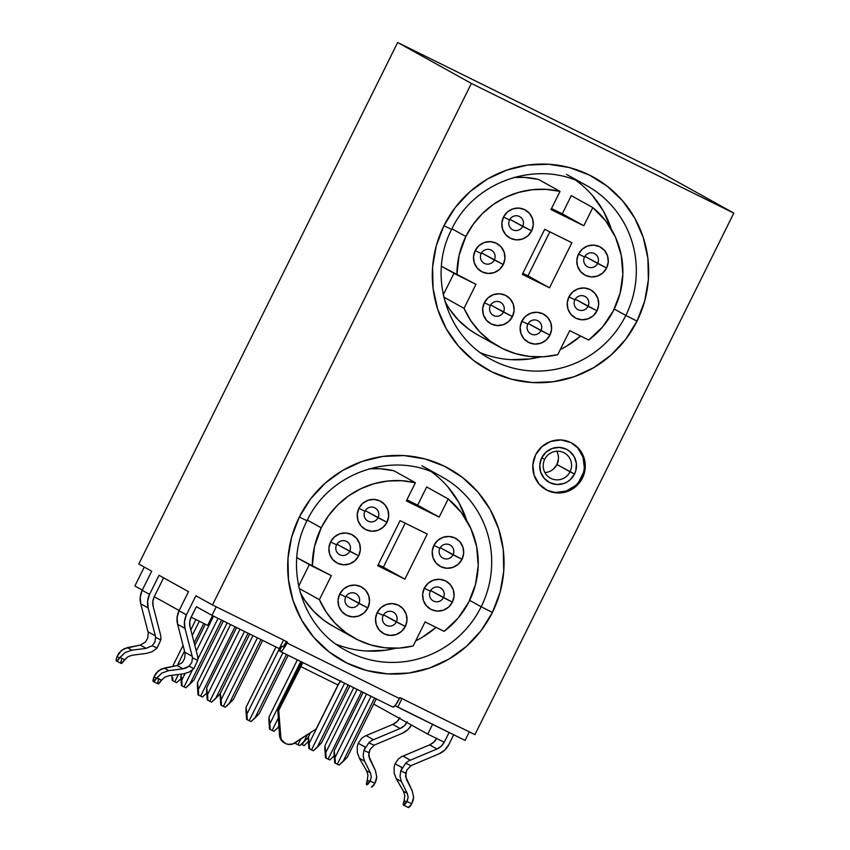 <?xml version="1.0" encoding="UTF-8"?>
<svg xmlns="http://www.w3.org/2000/svg" width="850" height="850" viewBox="0 0 850 850"><rect width="100%" height="100%" fill="white"/><g stroke="black" fill="none" stroke-linecap="round" stroke-linejoin="round"><path stroke-width="1.27" d="M544.722 459.287A14.397 14.11 119 0 0 550.97 478.433A14.397 14.11 119 0 0 570.031 471.782L574.515 474.045A18.668 18.296 -61 0 1 549.812 482.662A18.668 18.296 -61 0 1 541.705 457.842L544.722 459.287A14.397 14.11 -61 0 1 564.368 452.944A14.397 14.11 -61 0 1 570.031 471.782A14.397 14.11 -61 0 1 550.386 478.125A14.397 14.11 -61 0 1 544.722 459.287L541.705 457.842L546.136 452.062L552.383 448.396L559.502 447.397L566.408 449.225L569.447 451.127L574.122 456.546L576.364 463.399L575.822 470.634L574.515 474.045L570.095 479.825L567.141 481.971L563.847 483.491L556.718 484.489L549.812 482.662L544.17 478.284L540.642 472.037L539.782 464.854L541.705 457.842A18.668 18.296 -61 0 1 566.408 449.225A18.668 18.296 -61 0 1 574.515 474.045L556.941 464.514L570.031 471.782A14.397 14.11 119 0 0 563.773 452.636A14.397 14.11 119 0 0 544.722 459.287M544.903 472.568A14.397 14.11 119 0 0 556.761 451.233M545.626 489.504A26.658 26.138 119 0 0 581.549 477.519L582.463 478.029A26.658 26.138 -61 0 1 546.093 489.759A26.658 26.138 -61 0 1 535.596 454.877L541.918 446.622L550.843 441.384L561.021 439.96L570.892 442.574L578.956 448.821L583.982 457.757L585.214 468.01L582.463 478.029L576.141 486.285L567.216 491.523L557.048 492.947L547.177 490.333L539.112 484.086L534.076 475.15L532.844 464.897L535.596 454.877A26.658 26.138 -61 0 1 571.976 443.147A26.658 26.138 -61 0 1 582.463 478.029L581.549 477.519A26.658 26.138 119 0 0 571.519 442.892M270.045 726.293L270.183 729.459L272.138 730.426L278.332 717.963L272.138 730.426L273.934 731.319L277.876 727.802L278.864 725.815L277.876 727.802L278.928 726.729L273.934 731.319L269.524 729.098L270.183 729.459L269.046 716.933L268.887 719.907L269.046 716.933L297.362 659.876L269.046 716.933L270.045 726.293M300.762 661.555L269.843 723.839L300.762 661.555M221.308 702.217L221.446 705.383L223.401 706.35L257.423 637.819L223.401 706.35L225.197 707.232L233.421 699.327L262.671 640.411L233.421 699.327L229.139 703.726L260.982 639.582L229.139 703.726L225.197 707.232L223.401 706.35L220.788 705.011L221.446 705.383L221.106 699.752L252.949 635.609L221.106 699.752L221.308 702.217M302.292 744.759L303.524 742.284L302.292 744.759L304.087 745.652L308.391 741.402L304.087 745.652L302.292 744.759M309.421 745.747L309.559 748.914L311.504 749.881L344.601 683.219L311.504 749.881L313.299 750.763L317.241 747.256L348.16 684.972L317.241 747.256L321.534 742.857L349.849 685.812L321.534 742.857L313.299 750.763L308.89 748.542L309.559 748.914L308.454 736.759L309.421 745.747M339.256 682.741L309.209 743.282L339.256 682.741M172.731 677.652L172.869 680.818L174.824 681.785L178.436 674.496L174.824 681.785L176.619 682.667L180.944 678.757L176.619 682.667L172.21 680.446L172.869 680.818L172.731 677.652M199.304 621.233L192.249 635.449L199.304 621.233M184.514 651.036L177.321 665.518L184.514 651.036M194.161 642.823L203.777 623.443L194.161 642.823M181.942 682.763L182.081 685.929L184.036 686.896L192.451 669.938L184.036 686.896L185.831 687.788L194.055 679.883L223.306 620.968L194.055 679.883L189.773 684.271L221.616 620.128L189.773 684.271L185.831 687.788L181.422 685.567L182.081 685.929L181.741 680.308L185.087 673.561L181.741 680.308L181.942 682.763M213.573 616.154L196.276 651.015L213.573 616.154M197.763 659.239L218.057 618.375L197.763 659.239M295.928 742.263L295.991 743.793L297.936 744.759L300.751 739.086L297.936 744.759L299.731 745.641L303.673 742.135L307.339 734.751L303.673 742.135L307.966 737.736L310.473 732.689L307.966 737.736L299.731 745.641L295.322 743.421L295.991 743.793L295.928 742.263M247.106 716.539L247.244 719.706L249.199 720.683L282.922 652.747L249.199 720.683L250.994 721.565L259.218 713.66L288.171 655.339L259.218 713.66L254.936 718.048L286.482 654.5L254.936 718.048L250.994 721.565L246.585 719.344L247.244 719.706L246.904 714.085L279.724 647.966L246.904 714.085L247.106 716.539M325.996 754.959L326.134 758.126L328.089 759.093L361.59 691.613L328.089 759.093L329.885 759.974L334.188 755.724L329.885 759.974L325.476 757.754L326.134 758.126L324.998 745.588L324.838 748.563L324.998 745.588L353.717 687.724L324.998 745.588L325.996 754.959M357.117 689.403L325.794 752.494L357.117 689.403M335.219 760.07L335.357 763.236L337.301 764.214L371.025 696.278L337.301 764.214L339.108 765.096L343.039 761.579L374.584 698.031L343.039 761.579L347.331 757.191L376.284 698.87L347.331 757.191L339.108 765.096L337.301 764.214L334.698 762.875L335.357 763.236L334.209 750.709L334.05 753.684L334.209 750.709L363.152 692.389L334.209 750.709L335.219 760.07M366.552 694.067L335.006 757.616L366.552 694.067M198.528 691.974L198.666 695.141L200.621 696.107L235.046 626.769L200.621 696.107L202.417 697L206.741 693.079L202.417 697L198.008 694.779L198.666 695.141L198.326 689.509L230.573 624.559L198.326 689.509L198.528 691.974M207.74 697.096L207.878 700.262L209.833 701.229L244.481 631.433L209.833 701.229L211.629 702.111L219.852 694.206L249.73 634.026L219.852 694.206L215.571 698.604L248.041 633.186L215.571 698.604L211.629 702.111L207.878 700.262L207.219 699.89L207.878 700.262L207.538 694.631L240.008 629.213L207.538 694.631L207.74 697.096M357.297 752.505L359.369 758.221L364.533 761.09L370.409 772.873L371.301 776.911L370.196 781.033L366.69 784.709A8.532 1.689 116.3 0 1 367.306 780.183L367.954 775.051L366.541 770.727L359.369 758.221L364.533 761.09L363.141 755.82L363.928 750.316L365.33 747.214L358.222 743.261L357.244 746.597L358.222 743.261L365.383 747.129M394.156 772.979L396.228 778.696L401.391 781.564L407.267 793.347L408.159 797.385L407.054 801.497L403.548 805.173A8.532 1.689 116.3 0 1 404.164 800.647L404.802 795.526L403.399 791.191L396.228 778.696L401.391 781.564L399.999 776.294L400.786 770.78L402.188 767.688L395.069 763.736L394.103 767.072L395.069 763.736L402.231 767.593M490.354 305.596A7.469 7.321 119 0 0 493.595 315.531A7.469 7.321 119 0 0 503.476 312.078L512.444 316.604A16.001 15.682 -61 0 1 491.279 323.988A16.001 15.682 -61 0 1 484.33 302.717L490.354 305.596A7.469 7.321 -61 0 1 500.533 302.313A7.469 7.321 -61 0 1 503.476 312.078A7.469 7.321 -61 0 1 493.287 315.371A7.469 7.321 -61 0 1 490.354 305.596L484.33 302.717L482.672 308.72L483.416 314.882L486.434 320.237L491.279 323.988L497.197 325.55L503.296 324.7L508.651 321.566L512.444 316.604L514.101 310.59L513.358 304.438L510.34 299.083L505.495 295.332L499.577 293.76L493.478 294.621L488.123 297.755L484.33 302.717A16.001 15.682 -61 0 1 505.495 295.332A16.001 15.682 -61 0 1 512.444 316.604L490.694 304.98L503.476 312.078A7.469 7.321 119 0 0 500.236 302.154A7.469 7.321 119 0 0 490.354 305.596M527.839 324.126A7.469 7.321 119 0 0 531.091 334.05A7.469 7.321 119 0 0 540.961 330.608L549.939 335.134A16.001 15.682 -61 0 1 528.764 342.507A16.001 15.682 -61 0 1 521.815 321.236L527.839 324.126A7.469 7.321 -61 0 1 538.029 320.843A7.469 7.321 -61 0 1 540.961 330.608A7.469 7.321 -61 0 1 530.783 333.891A7.469 7.321 -61 0 1 527.839 324.126L521.815 321.236L520.168 327.25L520.912 333.402L523.929 338.767L528.764 342.507L534.692 344.08L540.791 343.23L546.146 340.085L549.939 335.134L551.586 329.12L550.853 322.968L547.836 317.603L542.991 313.852L537.072 312.29L530.963 313.14L525.608 316.285L521.815 321.236A16.001 15.682 -61 0 1 542.991 313.852A16.001 15.682 -61 0 1 549.939 335.134L528.19 323.51L540.961 330.608A7.469 7.321 119 0 0 537.721 320.673A7.469 7.321 119 0 0 527.839 324.126M481.196 253.502A7.469 7.321 119 0 0 484.436 263.426A7.469 7.321 119 0 0 494.317 259.983L503.296 264.509A16.001 15.682 -61 0 1 482.12 271.883A16.001 15.682 -61 0 1 475.171 250.612L481.196 253.502A7.469 7.321 -61 0 1 491.385 250.219A7.469 7.321 -61 0 1 494.317 259.983A7.469 7.321 -61 0 1 484.139 263.266A7.469 7.321 -61 0 1 481.196 253.502L475.171 250.612L473.524 256.626L474.268 262.777L477.286 268.143L482.12 271.883L488.049 273.456L494.147 272.606L499.502 269.461L503.296 264.509L504.942 258.496L504.209 252.344L501.181 246.978L496.347 243.227L490.429 241.666L484.319 242.516L478.964 245.661L475.171 250.612A16.001 15.682 -61 0 1 496.347 243.227A16.001 15.682 -61 0 1 503.296 264.509L481.546 252.886L494.317 259.983A7.469 7.321 119 0 0 491.077 250.059A7.469 7.321 119 0 0 481.196 253.502M509.543 219.927A7.469 7.321 119 0 0 512.784 229.851A7.469 7.321 119 0 0 522.665 226.408L531.633 230.934A16.001 15.682 -61 0 1 510.457 238.308A16.001 15.682 -61 0 1 503.519 217.037L509.543 219.927A7.469 7.321 -61 0 1 519.722 216.633A7.469 7.321 -61 0 1 522.665 226.408A7.469 7.321 -61 0 1 512.476 229.691A7.469 7.321 -61 0 1 509.543 219.927L503.519 217.037L501.861 223.051L502.605 229.202L505.623 234.558L510.457 238.308L516.386 239.881L522.484 239.031L527.839 235.886L531.633 230.934L533.29 224.921L532.546 218.758L529.529 213.403L524.684 209.653L518.766 208.091L512.667 208.941L507.312 212.086L503.519 217.037A16.001 15.682 -61 0 1 524.684 209.653A16.001 15.682 -61 0 1 531.633 230.934L509.883 219.311L522.665 226.408A7.469 7.321 119 0 0 519.424 216.474A7.469 7.321 119 0 0 509.543 219.927M584.524 256.966A7.469 7.321 119 0 0 587.764 266.9A7.469 7.321 119 0 0 597.646 263.457L606.613 267.973A16.001 15.682 -61 0 1 585.448 275.358A16.001 15.682 -61 0 1 578.499 254.086L584.524 256.966A7.469 7.321 -61 0 1 594.713 253.683A7.469 7.321 -61 0 1 597.646 263.457A7.469 7.321 -61 0 1 587.456 266.741A7.469 7.321 -61 0 1 584.524 256.966L578.499 254.086L576.842 260.1L577.586 266.252L580.603 271.607L585.448 275.358L591.366 276.93L597.465 276.069L602.831 272.935L606.613 267.973L608.271 261.959L607.527 255.808L604.509 250.452L599.675 246.702L593.746 245.129L587.648 245.99L582.293 249.124L578.499 254.086A16.001 15.682 -61 0 1 599.675 246.702A16.001 15.682 -61 0 1 606.613 267.973L584.864 256.36L597.646 263.457A7.469 7.321 119 0 0 594.405 253.523A7.469 7.321 119 0 0 584.524 256.966M574.929 299.806A7.469 7.321 119 0 0 578.17 309.74A7.469 7.321 119 0 0 588.051 306.287L597.019 310.813A16.001 15.682 -61 0 1 575.854 318.197A16.001 15.682 -61 0 1 568.905 296.926L574.929 299.806A7.469 7.321 -61 0 1 585.119 296.522A7.469 7.321 -61 0 1 588.051 306.287A7.469 7.321 -61 0 1 577.862 309.581A7.469 7.321 -61 0 1 574.929 299.806L568.905 296.926L567.258 302.929L567.991 309.092L571.009 314.447L575.854 318.197L581.772 319.759L587.881 318.909L593.236 315.764L597.019 310.813L598.676 304.799L597.933 298.647L594.915 293.293L590.081 289.542L584.152 287.969L578.053 288.83L572.698 291.964L568.905 296.926A16.001 15.682 -61 0 1 590.081 289.542A16.001 15.682 -61 0 1 597.019 310.813L575.269 299.189L588.051 306.287A7.469 7.321 119 0 0 584.811 296.363A7.469 7.321 119 0 0 574.929 299.806M345.737 596.934A7.469 7.321 119 0 0 348.978 606.857A7.469 7.321 119 0 0 358.859 603.415L367.827 607.941A16.001 15.682 -61 0 1 346.651 615.315A16.001 15.682 -61 0 1 339.713 594.044L345.737 596.934A7.469 7.321 -61 0 1 355.916 593.651A7.469 7.321 -61 0 1 358.859 603.415A7.469 7.321 -61 0 1 348.67 606.698A7.469 7.321 -61 0 1 345.737 596.934L339.713 594.044L338.056 600.058L338.799 606.209L341.817 611.575L346.651 615.315L352.58 616.888L358.679 616.037L364.034 612.893L367.827 607.941L369.484 601.928L368.741 595.776L365.723 590.41L360.878 586.659L354.96 585.097L348.861 585.947L343.506 589.093L339.713 594.044A16.001 15.682 -61 0 1 360.878 586.659A16.001 15.682 -61 0 1 367.827 607.941L346.078 596.317L358.859 603.415A7.469 7.321 119 0 0 355.619 593.491A7.469 7.321 119 0 0 345.737 596.934M383.223 615.453A7.469 7.321 119 0 0 386.463 625.388A7.469 7.321 119 0 0 396.344 621.934L405.322 626.461A16.001 15.682 -61 0 1 384.147 633.845A16.001 15.682 -61 0 1 377.198 612.574L383.223 615.453A7.469 7.321 -61 0 1 393.412 612.17A7.469 7.321 -61 0 1 396.344 621.934A7.469 7.321 -61 0 1 386.166 625.228A7.469 7.321 -61 0 1 383.223 615.453L377.198 612.574L375.551 618.577L376.295 624.739L379.312 630.094L384.147 633.845L390.065 635.407L396.174 634.557L401.529 631.412L405.322 626.461L406.969 620.447L406.236 614.295L403.208 608.94L398.374 605.189L392.456 603.617L386.346 604.477L380.991 607.612L377.198 612.574A16.001 15.682 -61 0 1 398.374 605.189A16.001 15.682 -61 0 1 405.322 626.461L383.562 614.837L396.344 621.934A7.469 7.321 119 0 0 393.104 612.011A7.469 7.321 119 0 0 383.223 615.453M364.916 511.254A7.469 7.321 119 0 0 368.167 521.188A7.469 7.321 119 0 0 378.038 517.735L387.016 522.261A16.001 15.682 -61 0 1 365.84 529.646A16.001 15.682 -61 0 1 358.891 508.364L364.916 511.254A7.469 7.321 -61 0 1 375.105 507.971A7.469 7.321 -61 0 1 378.038 517.735A7.469 7.321 -61 0 1 367.859 521.018A7.469 7.321 -61 0 1 364.916 511.254L358.891 508.364L357.244 514.378L357.988 520.54L361.006 525.895L365.84 529.646L371.769 531.207L377.868 530.358L383.223 527.212L387.016 522.261L388.663 516.247L387.929 510.096L384.912 504.741L380.067 500.99L374.149 499.418L368.039 500.267L362.684 503.413L358.891 508.364A16.001 15.682 -61 0 1 380.067 500.99A16.001 15.682 -61 0 1 387.016 522.261L365.266 510.638L378.038 517.735A7.469 7.321 119 0 0 374.797 507.811A7.469 7.321 119 0 0 364.916 511.254M336.579 544.829A7.469 7.321 119 0 0 339.819 554.763A7.469 7.321 119 0 0 349.701 551.31L358.679 555.836A16.001 15.682 -61 0 1 337.503 563.221A16.001 15.682 -61 0 1 330.554 541.949L336.579 544.829A7.469 7.321 -61 0 1 346.768 541.546A7.469 7.321 -61 0 1 349.701 551.31A7.469 7.321 -61 0 1 339.522 554.604A7.469 7.321 -61 0 1 336.579 544.829L330.554 541.949L328.908 547.952L329.641 554.115L332.669 559.47L337.503 563.221L343.421 564.782L349.531 563.933L354.886 560.787L358.679 555.836L360.326 549.822L359.582 543.671L356.564 538.316L351.73 534.565L345.812 532.992L339.703 533.853L334.348 536.987L330.554 541.949A16.001 15.682 -61 0 1 351.73 534.565A16.001 15.682 -61 0 1 358.679 555.836L336.919 544.213L349.701 551.31A7.469 7.321 119 0 0 346.46 541.386A7.469 7.321 119 0 0 336.579 544.829M430.312 591.143A7.469 7.321 119 0 0 433.553 601.067A7.469 7.321 119 0 0 443.434 597.624L452.402 602.151A16.001 15.682 -61 0 1 431.237 609.524A16.001 15.682 -61 0 1 424.288 588.253L430.312 591.143A7.469 7.321 -61 0 1 440.491 587.86A7.469 7.321 -61 0 1 443.434 597.624A7.469 7.321 -61 0 1 433.245 600.907A7.469 7.321 -61 0 1 430.312 591.143L424.288 588.253L422.631 594.267L423.374 600.419L426.392 605.784L431.237 609.524L437.155 611.097L443.254 610.247L448.609 607.102L452.402 602.151L454.059 596.137L453.316 589.985L450.298 584.619L445.453 580.869L439.535 579.307L433.436 580.157L428.081 583.302L424.288 588.253A16.001 15.682 -61 0 1 445.453 580.869A16.001 15.682 -61 0 1 452.402 602.151L430.652 590.527L443.434 597.624A7.469 7.321 119 0 0 440.194 587.701A7.469 7.321 119 0 0 430.312 591.143M439.907 548.303A7.469 7.321 119 0 0 443.147 558.227A7.469 7.321 119 0 0 453.029 554.784L461.996 559.311A16.001 15.682 -61 0 1 440.831 566.695A16.001 15.682 -61 0 1 433.882 545.413L439.907 548.303A7.469 7.321 -61 0 1 450.086 545.02A7.469 7.321 -61 0 1 453.029 554.784A7.469 7.321 -61 0 1 442.839 558.067A7.469 7.321 -61 0 1 439.907 548.303L433.882 545.413L432.225 551.427L432.969 557.579L435.986 562.944L440.831 566.695L446.749 568.257L452.848 567.407L458.203 564.262L461.996 559.311L463.654 553.297L462.91 547.145L459.892 541.779L455.047 538.039L449.129 536.467L443.031 537.317L437.676 540.462L433.882 545.413A16.001 15.682 -61 0 1 455.047 538.039A16.001 15.682 -61 0 1 461.996 559.311L440.247 547.687L453.029 554.784A7.469 7.321 119 0 0 449.788 544.861A7.469 7.321 119 0 0 439.907 548.303M441.426 266.294L456.907 274.89A84.246 82.588 -61 0 1 465.842 236.491L451.966 228.778L465.842 236.491L473.174 224.357L482.386 213.605L493.234 204.531L505.399 197.402L518.532 192.419L532.281 189.709L546.242 189.359L560.023 191.388L550.991 209.567L583.801 225.771L592.822 207.591L605.88 221.096L615.528 237.288L621.276 255.319L622.838 274.274L620.107 293.154L613.254 311.004L602.607 326.91L588.731 340.021L569.691 330.618L557.759 354.652L543.681 356.766L529.486 356.437L515.61 353.664L502.435 348.532L490.354 341.19L479.729 331.851L470.868 320.801L464.026 308.337L475.957 284.304L456.907 274.89L459.127 255.191L465.842 236.491A84.246 82.588 -61 0 1 560.023 191.388L538.496 179.424A84.246 82.588 119 0 0 513.666 177.491L524.716 177.406L538.496 179.424L560.023 191.388L550.991 209.567L583.801 225.771L562.275 213.817L571.296 195.638L592.822 207.591A84.246 82.588 -61 0 1 588.731 340.021L569.691 330.618L557.759 354.652A84.246 82.588 -61 0 1 498.993 346.726A84.246 82.588 -61 0 1 464.026 308.337L443.785 297.096L464.026 308.337L475.957 284.304L441.426 266.294M480.707 352.835A99.184 97.219 119 0 0 540.377 356.915L530.134 358.902L510.988 359.667M560.278 349.562A99.184 97.219 119 0 0 580.699 336.058L566.344 346.279L560.278 349.562M585.937 185.194A99.184 97.219 -61 0 1 625.812 315.446L614.253 309.028L625.812 315.446A99.184 97.219 -61 0 1 490.482 359.082A99.184 97.219 -61 0 1 490.131 358.881M637.022 321.098A109.841 107.674 119 0 0 589.326 175.015A109.841 107.674 119 0 0 443.944 225.707L451.647 229.426L443.944 225.707L455.324 207.421L469.976 191.686L487.348 179.084L506.749 170.106L527.457 165.091L548.654 164.252L569.553 167.599L589.326 175.015L607.219 186.214L622.551 200.759L634.727 218.099L643.28 237.564L647.891 258.4L648.369 279.82L644.693 300.985L637.022 321.098L625.643 339.373L610.991 355.119L593.619 367.721L574.218 376.699L553.509 381.703L532.302 382.553L511.413 379.196L491.64 371.779L473.748 360.591L458.416 346.046L446.239 328.706L437.686 309.241L433.075 288.405L432.597 266.985L436.273 245.809L443.944 225.707A109.841 107.674 119 0 0 491.64 371.779A109.841 107.674 119 0 0 637.022 321.098L625.812 315.446L637.022 321.098M492.405 612.436A109.841 107.674 119 0 0 444.699 466.353A109.841 107.674 119 0 0 299.328 517.034L307.031 520.753L299.328 517.034L310.707 498.759L325.359 483.013L342.731 470.411L362.132 461.433L382.84 456.429L404.037 455.579L424.926 458.936L444.699 466.353L462.602 477.541L477.934 492.086L490.11 509.426L498.663 528.891L503.264 549.737L503.742 571.147L500.076 592.322L492.405 612.436L481.026 630.711L466.363 646.446L449.002 659.048L429.59 668.026L408.892 673.041L387.685 673.88L366.796 670.533L347.023 663.117L329.131 651.918L313.799 637.372L301.623 620.032L293.069 600.578L288.458 579.732L287.98 558.312L291.646 537.147L299.328 517.034A109.841 107.674 119 0 0 347.023 663.117A109.841 107.674 119 0 0 492.405 612.436L481.185 606.773L492.405 612.436M441.309 476.531A99.184 97.219 -61 0 1 481.185 606.773A99.184 97.219 -61 0 1 345.865 650.409A99.184 97.219 -61 0 1 345.514 650.218M296.809 557.632L312.29 566.227A84.246 82.588 -61 0 1 321.226 527.818L307.349 520.115L321.226 527.818A84.246 82.588 -61 0 1 415.395 482.715L393.879 470.762A84.246 82.588 119 0 0 369.049 468.817L380.099 468.743L393.879 470.762L415.395 482.715L406.374 500.905L415.395 482.715L401.614 480.696L387.664 481.036L373.915 483.746L360.772 488.739L348.617 495.869L337.769 504.932L328.557 515.684L321.226 527.818L314.511 546.529L312.29 566.227L331.341 575.641L319.409 599.675L299.158 588.434L319.409 599.675L331.341 575.641L296.809 557.632M336.09 644.173A99.184 97.219 119 0 0 395.76 648.242L385.517 650.239L366.371 651.004M415.661 640.9A99.184 97.219 119 0 0 436.082 627.385L421.728 637.617L415.661 640.9M469.636 600.355L481.185 606.773L469.636 600.355M436.804 738.119L433.808 742.156L429.622 744.887L402.985 756.086L410.359 760.176L436.996 748.977L429.622 744.887L436.996 748.977L441.182 746.247L444.178 742.209A13.982 13.706 -61 0 1 436.996 748.977L410.359 760.176A15.661 15.353 119 0 0 405.716 763.183L410.943 765.765L406.874 769.994L405.652 773.181L400.786 770.78L405.652 773.181L406.364 779.163L412.239 790.946L413.61 797.332L412.239 790.946L405.493 776.263L406.874 769.994L410.943 765.765A10.328 10.126 -61 0 1 412.303 765.074L438.94 753.876L444.731 750.104L448.864 744.526L453.688 734.793L448.864 744.526A19.306 18.934 -61 0 1 438.94 753.876L412.303 765.074A10.328 10.126 -61 0 0 410.943 765.765L405.716 763.183A15.661 15.353 -61 0 1 410.359 760.176L402.985 756.086A15.661 15.353 119 0 0 398.342 759.093L395.069 763.736L398.342 759.093A15.661 15.353 119 0 1 402.985 756.086L429.622 744.887A13.982 13.706 119 0 0 436.613 738.48M406.895 722.521A13.982 13.706 -61 0 1 400.138 728.503L373.501 739.713A15.661 15.353 119 0 0 368.858 742.719L374.085 745.301L370.016 749.53L368.794 752.718L363.928 750.316L368.794 752.718L369.506 758.689L375.392 770.482L376.752 776.868L375.392 770.482L368.645 755.788L370.016 749.53L374.085 745.301A10.328 10.126 -61 0 1 375.456 744.6L402.082 733.401L407.873 729.629L411.474 725.061A19.306 18.934 -61 0 1 402.082 733.401L375.456 744.6A10.328 10.126 -61 0 0 374.085 745.301L368.858 742.719A15.661 15.353 -61 0 1 373.501 739.713L366.138 735.611A15.661 15.353 119 0 0 361.494 738.618L358.222 743.261L361.494 738.618A15.661 15.353 119 0 1 366.138 735.611L392.764 724.412A13.982 13.706 119 0 0 399.532 718.431M395.048 705.649L465.056 740.403L469.296 731.85L465.056 740.403L397.757 707.157L401.922 698.753L397.757 707.157L395.048 705.649M196.393 606.709L211.979 615.368L279.278 648.624L283.454 640.22L286.524 641.548L283.454 640.22L279.278 648.624L211.979 615.368L196.393 606.709L191.176 617.217L207.676 625.366L212.511 615.634L207.676 625.366L191.101 617.174L196.393 606.709M279.629 647.912L280.744 648.454L279.629 647.912M392.902 707.083L279.491 650.994L281.478 651.164L283.103 649.432L286.992 642.972L399.468 698.541L399.946 697.584L474.927 734.634L733.816 213.106L660.11 172.167L733.816 213.106L471.378 83.438L212.489 604.966L287.47 642.016L286.992 642.972L287.47 642.016L212.489 604.966L195.904 595.765L212.489 604.966L471.378 83.438L397.662 42.5L471.378 83.438L733.816 213.106L474.927 734.634L399.946 697.584L395.579 705.001L392.881 707.072A10.667 2.104 -63.7 0 0 392.902 707.083A10.667 2.104 -63.7 0 0 399.468 698.541L286.992 642.972A10.667 2.104 116.3 0 1 280.426 651.514A10.667 2.104 116.3 0 1 280.415 651.504L392.881 707.072M216.229 606.815L211.979 615.368L216.229 606.815M138.773 564.028L151.672 571.2L138.773 564.028L397.662 42.5L660.11 172.167L397.662 42.5L138.773 564.028M432.586 724.359L427.752 734.102L373.692 704.076L427.752 734.102L432.586 724.359M449.087 732.519L444.242 742.252L427.752 734.102L444.242 742.252L449.087 732.519M121.136 663.383L116.45 661.066A8.532 1.689 116.3 0 0 119.606 657.953L117.056 656.529L116.206 659.632L116.939 661.013L119.967 657.401L124.663 659.717L127.968 656.689L121.114 663.383A8.532 1.689 -63.7 0 0 124.291 660.269L124.663 659.717L119.967 657.401L125.109 652.545L131.877 650.165L127.309 647.626L121.369 650.463L117.056 656.529L119.606 657.953L125.109 652.545L131.877 650.165L146.157 648.348L140.292 645.086L127.309 647.626L131.877 650.165L146.157 648.348L152.192 645.702L154.923 642.026L155.603 637.351L160.831 639.933A15.661 15.353 119 0 0 160.416 634.429L153.202 606.507L160.416 634.429A15.661 15.353 -61 0 1 160.831 639.933L155.603 637.351A10.328 10.126 -61 0 0 155.337 635.853L148.123 607.931L147.624 601.046L149.558 594.394L159.046 575.291L188.53 591.664L159.046 575.291L149.558 594.394L142.194 590.304L151.672 571.2L142.194 590.304A19.306 18.934 119 0 0 140.749 603.829L148.123 607.931A19.306 18.934 -61 0 1 149.558 594.394L142.194 590.304L140.25 596.955L140.749 603.829L147.964 631.752L155.337 635.853L148.123 607.931L140.749 603.829L147.964 631.752L155.337 635.853A10.328 10.126 -61 0 1 155.603 637.351L154.923 642.026L152.192 645.702L146.157 648.348L140.292 645.086L145.52 641.994L147.719 638.021L148.24 633.261A10.328 10.126 119 0 0 147.964 631.752A10.328 10.126 -61 0 1 148.24 633.261L148.24 633.293M368.858 742.719L363.928 750.316L363.141 755.82L364.533 761.09L370.409 772.873L366.541 770.727L370.409 772.873L371.301 776.911L369.867 781.596L367.306 780.183L367.54 779.503M366.69 784.709L367.306 780.183L369.867 781.596A8.532 1.689 116.3 0 1 366.701 784.72A8.532 1.689 116.3 0 1 366.69 784.709M371.376 787.026L374.553 783.912A8.532 1.689 -63.7 0 1 371.397 787.036A8.532 1.689 -63.7 0 0 371.397 787.036L371.397 787.036M376.221 780.183L374.892 783.349L370.196 781.033L374.892 783.349L376.752 776.868L376.221 780.183M405.716 763.183L400.786 770.78L399.999 776.294L401.391 781.564L407.267 793.347L403.399 791.191L407.267 793.347L408.159 797.385L406.725 802.071L404.164 800.647L404.398 799.967M403.548 805.173L404.164 800.647L406.725 802.071A8.532 1.689 116.3 0 1 403.559 805.184A8.532 1.689 116.3 0 1 403.548 805.173L408.244 807.5A8.532 1.689 -63.7 0 0 411.411 804.376L408.234 807.489A8.532 1.689 -63.7 0 0 408.244 807.5M413.068 800.647L411.751 803.813L407.054 801.497L411.751 803.813L413.61 797.332L413.068 800.647M544.701 229.298L522.314 274.38L549.504 287.81L571.88 242.728L544.701 229.298L571.88 242.728L549.504 287.81L522.314 274.38L544.701 229.298M431.704 472.005A99.184 97.219 119 0 1 466.703 520.497L458.841 502.52L447.844 486.859M406.895 499.842L417.658 505.155L426.679 486.965L448.205 498.929A84.246 82.588 -61 0 1 444.114 631.359L425.074 621.945L444.114 631.359L457.991 618.237L468.637 602.342L475.49 584.492L478.221 565.601L476.659 546.656L470.911 528.626L461.263 512.433L448.205 498.929L439.174 517.108L406.374 500.905L439.174 517.108L417.658 505.155L439.174 517.108L448.205 498.929L426.679 486.965L417.658 505.155L406.895 499.842M333.051 626.216L324.211 620.574L313.586 611.235L304.725 600.174L300.263 592.662A84.246 82.588 119 0 0 332.849 626.099L354.365 638.063A84.246 82.588 -61 0 1 319.409 599.675L326.251 612.128L335.112 623.188L345.737 632.528L357.818 639.869L370.993 645.001L384.869 647.774L399.064 648.104L413.142 645.979A84.246 82.588 -61 0 1 354.365 638.063M298.658 586.171L309.358 564.602L298.658 586.171M157.972 683.846L161.521 680.191L153.914 677.004L153.287 681.53L156.464 678.417A8.532 1.689 116.3 0 1 153.308 681.541L157.994 683.857A8.532 1.689 -63.7 0 0 161.149 680.733L161.521 680.191L156.825 677.864L161.968 673.009L168.736 670.639L164.156 668.1L158.217 670.926L153.914 677.004L156.464 678.417L161.968 673.009L168.736 670.639L183.016 668.812L177.151 665.55L164.156 668.1L168.736 670.639L183.016 668.812L189.051 666.166L191.781 662.49L192.461 657.826L197.689 660.407A15.661 15.353 119 0 0 197.274 654.893L190.06 626.971L197.274 654.893A15.661 15.353 -61 0 1 197.689 660.407L192.461 657.826A10.328 10.126 -61 0 0 192.196 656.317L184.981 628.394L184.482 621.52L186.416 614.869L195.904 595.765L186.416 614.869L179.042 610.768L188.53 591.664L179.042 610.768A19.306 18.934 119 0 0 177.607 624.304L184.981 628.394A19.306 18.934 -61 0 1 186.416 614.869L179.042 610.768L177.108 617.429L177.607 624.304L184.822 652.226L192.196 656.317L184.981 628.394L177.607 624.304L184.822 652.226L192.196 656.317A10.328 10.126 -61 0 1 192.461 657.826L191.781 662.49L189.051 666.166L186.224 667.919L183.016 668.812L177.151 665.55L182.367 662.458L184.577 658.495L185.087 653.724A10.328 10.126 119 0 0 184.822 652.226A10.328 10.126 -61 0 1 185.087 653.724L185.098 653.756M441.745 476.765A99.184 97.219 -61 0 1 442.17 476.999A99.184 97.219 -61 0 1 481.185 606.773A99.184 97.219 -61 0 1 346.726 650.888M413.142 645.979L425.074 621.945L413.142 645.979M377.697 565.718L404.887 579.148L427.263 534.055L400.084 520.625L377.697 565.718L400.084 520.625L427.263 534.055L404.887 579.148L383.361 567.194L405.216 523.164L383.361 567.194L404.887 579.148L377.697 565.718M306.85 520.646L307.031 520.753C329.991 471.123 396.164 449.682 442.17 476.999L421.908 465.747M586.362 185.438A99.184 97.219 -61 0 1 586.798 185.672A99.184 97.219 -61 0 1 625.812 315.446A99.184 97.219 -61 0 1 491.342 359.55M592.471 195.532L603.457 211.183L611.32 229.171A99.184 97.219 119 0 0 576.321 180.667M551.523 208.505L583.801 225.771L592.822 207.591L571.296 195.638L562.275 213.817L551.523 208.505M477.668 334.889L468.839 329.237L458.214 319.897L449.342 308.848L444.89 301.325A84.246 82.588 119 0 0 477.466 334.772L498.993 346.726M443.275 294.833L453.985 273.264L443.275 294.833M378.229 564.655L383.361 567.194L378.229 564.655M527.977 275.857L549.504 287.81L527.977 275.857L549.833 231.827L527.977 275.857L522.846 273.317L527.977 275.857M403.58 805.194L408.234 807.489M404.812 795.579L403.399 791.191L396.228 778.696L394.166 773.054L394.103 767.072M157.749 682.412L158.599 679.32M164.826 677.163L169.118 675.686L164.826 677.163L161.521 680.191L164.826 677.163M183.398 673.859L169.118 675.686L183.398 673.859L189.125 672.106L183.398 673.859M193.917 668.578L189.051 666.166L193.917 668.578L189.125 672.106L193.917 668.578L197.689 660.407M190.06 626.971A13.982 13.706 -61 0 1 191.101 617.174L189.699 621.998L190.06 626.971M153.308 681.541A8.532 1.689 116.3 0 1 153.914 677.004L155.89 673.391L161.022 669.131L177.204 665.539M407.32 721.746L404.324 725.773L400.138 728.503L392.764 724.412L400.138 728.503L373.501 739.713L366.138 735.611L392.764 724.412L396.961 721.682L399.946 717.655M367.954 775.104L366.541 770.727L359.369 758.221L357.319 752.59L357.244 746.597M120.891 661.948L121.741 658.846M127.968 656.689L132.26 655.212L127.968 656.689M146.54 653.384L132.26 655.212L146.54 653.384L152.267 651.642L146.54 653.384M157.059 648.104L152.192 645.702L157.059 648.104L152.267 651.642L157.059 648.104L160.831 639.933M153.202 606.507A13.982 13.706 -61 0 1 154.243 596.711L163.614 577.83L154.243 596.711L179.159 610.544L154.243 596.711L152.841 601.524L153.202 606.507M116.45 661.066A8.532 1.689 116.3 0 1 117.056 656.529L119.032 652.917L124.174 648.667L140.346 645.076M134.895 585.969L144.266 567.088L134.895 585.969L142.301 590.081L134.895 585.969M399.872 697.733L401.922 698.753L399.872 697.733M286.45 641.697L283.316 646.563L281.86 646.213L279.491 650.994L281.86 646.213L282.784 646.722A5.334 1.052 116.3 0 1 282.784 646.722A5.334 1.052 116.3 0 0 286.078 642.462L286.45 641.697M302.961 662.649A5.334 1.052 116.3 0 0 300.517 666.464L338.002 684.983L316.189 728.918L338.002 684.983L300.517 666.464L278.704 710.398L280.426 735.76L279.512 735.25L277.78 709.888L278.704 710.398L280.904 738.161L281.977 740.361L285.589 743.537L287.895 744.324L292.719 744.005L316.189 728.918L294.929 742.921A9.594 9.414 -61 0 1 280.426 735.76L279.512 735.25L277.78 709.888L299.593 665.943A10.667 2.104 116.3 0 1 301.75 662.044L277.78 709.888L278.704 710.398L302.823 662.787M340.457 681.169A5.334 1.052 -63.7 0 0 338.002 684.983L340.914 680.786M284.676 743.028L281.063 739.851L279.512 735.25A9.594 9.414 119 0 0 284.283 742.826L285.196 743.336M206.731 687.724L207.538 694.631L206.731 687.724L236.608 627.544L206.731 687.724L206.582 690.699L206.731 687.724M197.519 682.603L198.326 689.509L197.519 682.603L227.173 622.88L197.519 682.603L197.359 685.589L197.519 682.603M246.096 707.179L246.904 714.085L246.096 707.179L275.974 646.988L246.096 707.179L245.947 710.154L246.096 707.179M181.029 674.167L181.741 680.308L181.029 674.167M205.349 624.219L194.831 645.416L205.349 624.219M180.774 676.377L181.422 685.567L180.774 676.377M195.904 619.554L190.804 629.839L195.904 619.554M183.069 645.426L172.635 666.442L183.069 645.426M308.38 736.897L308.252 739.351L308.38 736.897M220.341 693.228L221.106 699.752L220.341 693.228M220.15 695.821L220.788 705.011L220.15 695.821M172.21 680.446L171.849 675.336L172.21 680.446M198.008 694.779L197.359 685.589L198.008 694.779M207.219 699.89L206.582 690.699L207.219 699.89M308.89 748.542L308.252 739.351L308.89 748.542M325.476 757.754L324.838 748.563L325.476 757.754M334.698 762.875L334.05 753.684L334.698 762.875M269.524 729.098L268.887 719.907L269.524 729.098M295.322 743.421L295.279 742.688L295.322 743.421M246.585 719.344L245.947 710.154L246.585 719.344M578.776 481.961L583.408 472.642M584.301 467.5L583.058 457.247L578.032 448.311M546.253 489.823L551.055 491.619M556.123 492.437L566.302 491.013L575.227 485.775M553.531 468.977L556.941 464.514L558.429 459.106M545.169 489.249L546.093 489.759M490.482 359.082C446.038 335.835 427.763 274.773 451.647 229.415C474.608 179.786 540.781 158.344 586.798 185.672L566.525 174.409M307.031 520.753C283.146 566.111 301.421 627.173 345.865 650.409M571.051 442.638L571.976 443.147"/></g></svg>

